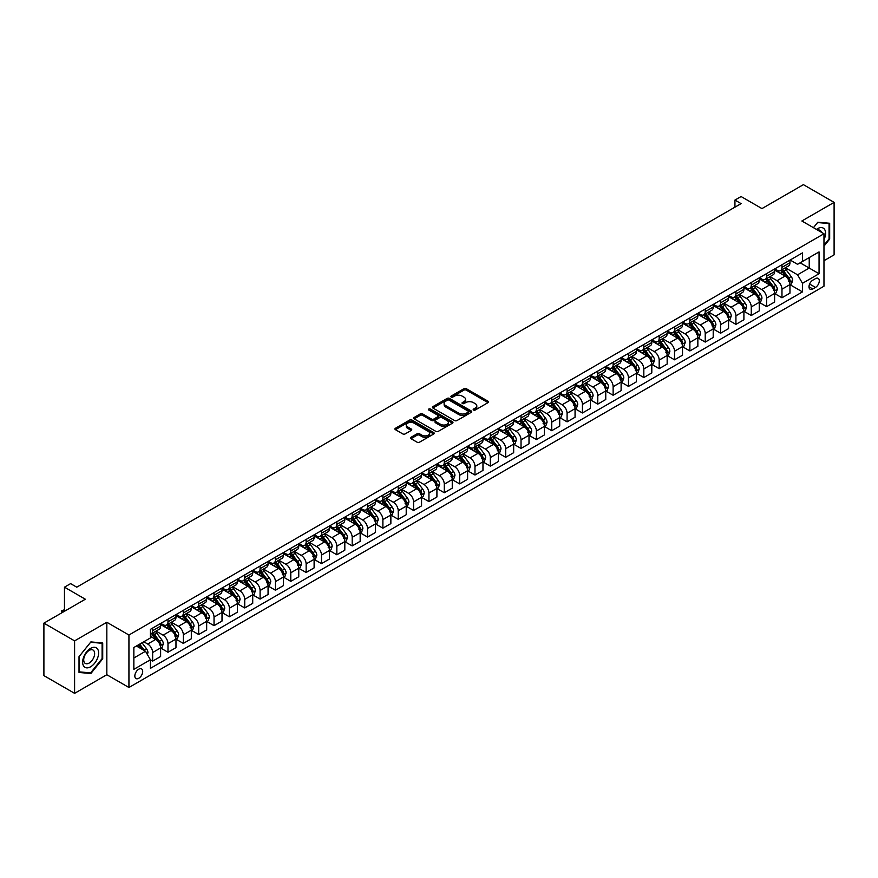 <?xml version="1.0" encoding="UTF-8"?>
<svg xmlns="http://www.w3.org/2000/svg" width="878" height="878" viewBox="0 0 878 878"><rect width="100%" height="100%" fill="white"/><g stroke="black" fill="none" stroke-linecap="round" stroke-linejoin="round"><path stroke-width="1.32" d="M473.538 410.026A1.196 0.691 0 0 0 475.228 410.026L488.036 402.629A1.701 0.988 0 0 0 488.53 401.937A1.701 0.988 0 0 0 488.036 401.235L466.339 388.713A1.701 0.988 0 0 0 463.924 388.713L451.116 396.11A1.196 0.691 0 0 0 452.807 397.075L454.464 396.121A5.455 3.15 0 0 1 462.179 396.121L463.99 397.163A5.455 3.15 0 0 1 465.581 399.391A5.455 3.15 0 0 1 463.99 401.619L462.333 402.574A1.196 0.691 0 0 0 464.023 403.551L465.68 402.596A5.455 3.15 0 0 1 473.385 402.596L475.196 403.639A5.455 3.15 0 0 1 476.798 405.866A5.455 3.15 0 0 1 475.196 408.094L473.538 409.049A1.196 0.691 0 0 0 473.538 410.026L473.538 409.049M138.757 678.277A5.553 3.205 120 0 0 142.39 673.382A5.553 3.205 120 0 0 141.545 668.926A5.553 3.205 120 0 0 138.757 669.201A5.553 3.205 120 0 0 135.135 674.095A5.553 3.205 120 0 0 135.98 678.551A5.553 3.205 120 0 0 138.757 678.277M411.014 437.288A1.701 0.988 0 0 0 410.52 437.979A1.701 0.988 0 0 0 411.014 438.682L417.105 442.194A1.701 0.988 0 0 0 419.508 442.194L433.732 433.984A1.701 0.988 0 0 0 434.237 433.282A1.701 0.988 0 0 0 433.732 432.591L412.034 420.057A1.701 0.988 0 0 0 409.631 420.057L395.407 428.277A1.701 0.988 0 0 0 394.902 428.969A1.701 0.988 0 0 0 395.407 429.66L402.761 433.908A1.701 0.988 0 0 0 405.164 433.908L411.255 430.396A1.701 0.988 0 0 0 411.749 429.704A1.701 0.988 0 0 0 411.255 429.002L407.611 426.895A4.555 2.634 0 0 1 406.273 425.04A4.555 2.634 0 0 1 409.093 422.603A4.555 2.634 0 0 1 414.054 423.174L428.343 431.427A4.555 2.634 0 0 1 429.671 433.282A4.555 2.634 0 0 1 426.862 435.718A4.555 2.634 0 0 1 421.89 435.148L419.508 433.776A1.701 0.988 0 0 0 417.105 433.776L411.014 437.288L411.014 438.682L417.105 435.192L417.105 433.776M823.97 260.7L834.1 254.85L834.1 202.379L803.403 184.654L761.961 208.591L741.076 196.529L734.941 200.074L741.076 203.619L76.748 587.173L70.613 583.629L64.467 587.173L64.467 611.275M74.597 640.874L74.597 693.346L106.831 674.732L106.831 622.272L74.597 640.874L43.9 623.15L85.342 599.224L64.467 587.173M106.831 622.272L128.934 635.024L823.97 233.757L823.97 286.217L128.934 687.496L128.934 635.024M834.1 202.379L801.866 220.993L823.97 233.757M454.584 420.551A1.701 0.988 0 0 0 456.999 420.551L471.223 412.342A1.701 0.988 0 0 0 471.716 411.639A1.701 0.988 0 0 0 471.223 410.948L449.525 398.414A1.701 0.988 0 0 0 447.111 398.414L432.887 406.635A1.701 0.988 0 0 0 432.393 407.326A1.701 0.988 0 0 0 432.887 408.018L454.584 420.551M429.21 410.278A1.196 0.691 0 0 1 430.418 410.454L430.418 409.027L452.477 421.769A1.701 0.988 0 0 1 452.971 422.461A1.701 0.988 0 0 1 452.477 423.163L438.254 431.372A1.701 0.988 0 0 1 435.839 431.372L414.153 418.839L414.153 417.456A1.701 0.988 0 0 0 413.648 418.147A1.701 0.988 0 0 0 414.153 418.839M414.153 417.456L420.233 413.933A1.701 0.988 0 0 1 422.647 413.933L431.449 419.015A1.701 0.988 0 0 0 433.853 419.015L437.892 416.688A1.701 0.988 0 0 0 438.396 415.985A1.701 0.988 0 0 0 437.892 415.294L428.727 410.004A1.196 0.691 0 0 1 430.418 409.027M74.597 693.346L43.9 675.621L43.9 623.15M815.497 278.633L812.798 280.192A5.389 3.106 120 0 0 809.275 284.933A5.389 3.106 120 0 0 810.098 289.246A5.389 3.106 120 0 0 812.798 288.983L815.497 287.424A5.389 3.106 120 0 0 819.009 282.683A5.389 3.106 120 0 0 818.186 278.37A5.389 3.106 120 0 0 815.497 278.633M790.134 260.02L797.564 264.311L802.481 261.479L802.481 252.897L150.423 629.361L150.423 637.933L133.851 647.503L133.851 669.343L150.423 659.773L150.423 668.345L802.481 291.891L802.481 283.309L797.564 274.803L785.36 267.757M802.481 261.479L819.053 251.909L819.053 273.738L802.481 283.309M106.831 674.732L128.934 687.496M734.941 200.074L734.941 207.164M800.143 262.818L809.231 268.064L809.231 257.572L819.053 251.909M797.564 274.803L809.231 268.064L819.053 273.738M133.851 657.995L145.518 651.267L136.43 646.021M150.423 659.839L152.64 661.123L152.64 652.541A6.947 4.006 -120 0 0 147.723 644.035L143.794 641.763M152.64 661.123L160.619 656.514L160.619 647.931A6.947 4.006 -120 0 0 155.702 639.425L150.423 636.374M160.806 648.107L167.983 652.255L167.983 643.673A6.947 4.006 -120 0 0 163.078 635.167L156.021 631.095M167.983 652.255L175.973 647.646L175.973 639.074A6.947 4.006 -120 0 0 171.056 630.558L160.619 624.532M176.149 639.25L183.337 643.398L183.337 634.816A6.947 4.006 -120 0 0 178.421 626.31L171.375 622.239M183.337 643.398L191.316 638.789L191.316 630.206A6.947 4.006 -120 0 0 186.41 621.701L175.973 615.676M191.503 630.382L198.68 634.531L198.68 625.959A6.947 4.006 -120 0 0 193.775 617.443L186.718 613.371M198.68 634.531L206.67 629.921L206.67 621.35A6.947 4.006 -120 0 0 201.753 612.833L191.316 606.808M206.857 621.525L214.034 625.674L214.034 617.091A6.947 4.006 -120 0 0 209.129 608.586L202.072 604.514M214.034 625.674L222.013 621.064L222.013 612.482A6.947 4.006 -120 0 0 217.107 603.976L206.67 597.951M222.2 612.657L229.388 616.806L229.388 608.235A6.947 4.006 -120 0 0 224.472 599.718L217.426 595.646M229.388 616.806L237.367 612.196L237.367 603.625A6.947 4.006 -120 0 0 232.451 595.108L222.013 589.083M237.554 603.801L244.732 607.949L244.732 599.367A6.947 4.006 -120 0 0 239.826 590.861L232.769 586.789M244.732 607.949L252.721 603.34L252.721 594.757A6.947 4.006 -120 0 0 247.805 586.252L237.367 580.226M252.897 594.933L260.086 599.081L260.086 590.51A6.947 4.006 -120 0 0 255.169 581.993L248.123 577.922M260.086 599.081L268.064 594.472L268.064 585.9A6.947 4.006 -120 0 0 263.159 577.395L252.721 571.358M268.251 586.076L275.44 590.225L275.44 581.642A6.947 4.006 -120 0 0 270.523 573.136L263.466 569.065M275.44 590.225L283.418 585.615L283.418 577.033A6.947 4.006 -120 0 0 278.502 568.527L268.064 562.502M283.605 577.208L290.783 581.357L290.783 572.785A6.947 4.006 -120 0 0 285.877 564.269L278.82 560.197M290.783 581.357L298.761 576.747L298.761 568.176A6.947 4.006 -120 0 0 293.856 559.67L283.418 553.645M298.948 568.351L306.137 572.5L306.137 563.917A6.947 4.006 -120 0 0 301.22 555.412L294.174 551.34M306.137 572.5L314.115 567.89L314.115 559.308A6.947 4.006 -120 0 0 309.199 550.802L298.761 544.777M314.302 559.484L321.48 563.632L321.48 555.061A6.947 4.006 -120 0 0 316.574 546.555L309.517 542.483M321.48 563.632L329.469 559.023L329.469 550.451A6.947 4.006 -120 0 0 324.553 541.945L314.115 535.92M329.645 550.627L336.834 554.775L336.834 546.193A6.947 4.006 -120 0 0 331.917 537.687L324.871 533.615M336.834 554.775L344.813 550.166L344.813 541.583A6.947 4.006 -120 0 0 339.907 533.078L329.469 527.052M344.999 541.77L352.188 545.907L352.188 537.336A6.947 4.006 -120 0 0 347.271 528.83L340.214 524.759M352.188 545.907L360.167 541.309L360.167 532.726A6.947 4.006 -120 0 0 355.25 524.221L344.813 518.196M360.353 532.902L367.531 537.051L367.531 528.468A6.947 4.006 -120 0 0 362.625 519.963L355.568 515.891M367.531 537.051L375.51 532.441L375.51 523.859A6.947 4.006 -120 0 0 370.604 515.353L360.167 509.328M375.696 524.045L382.885 528.183L382.885 519.611A6.947 4.006 -120 0 0 377.968 511.106L370.922 507.034M382.885 528.183L390.864 523.584L390.864 515.002A6.947 4.006 -120 0 0 385.947 506.496L375.51 500.471M391.05 515.177L398.228 519.326L398.228 510.744A6.947 4.006 -120 0 0 393.322 502.238L386.265 498.166M398.228 519.326L406.218 514.717L406.218 506.134A6.947 4.006 -120 0 0 401.301 497.628L390.864 491.603M406.393 506.321L413.582 510.469L413.582 501.887A6.947 4.006 -120 0 0 408.665 493.381L401.619 489.309M413.582 510.469L421.561 505.86L421.561 497.277A6.947 4.006 -120 0 0 416.655 488.772L406.218 482.746M421.747 497.453L428.936 501.601L428.936 493.019A6.947 4.006 -120 0 0 424.019 484.513L416.962 480.442M428.936 501.601L436.915 496.992L436.915 488.409A6.947 4.006 -120 0 0 431.998 479.904L421.561 473.879M437.101 488.596L444.279 492.745L444.279 484.162A6.947 4.006 -120 0 0 439.373 475.656L432.316 471.585M444.279 492.745L452.258 488.135L452.258 479.553A6.947 4.006 -120 0 0 447.352 471.047L436.915 465.022M452.444 479.728L459.633 483.877L459.633 475.294A6.947 4.006 -120 0 0 454.716 466.789L447.67 462.717M459.633 483.877L467.612 479.267L467.612 470.696A6.947 4.006 -120 0 0 462.695 462.179L452.258 456.154M467.798 470.871L474.976 475.02L474.976 466.437A6.947 4.006 -120 0 0 470.07 457.932L463.013 453.86M474.976 475.02L482.966 470.41L482.966 461.828A6.947 4.006 -120 0 0 478.049 453.322L467.612 447.297M483.141 462.004L490.33 466.152L490.33 457.57A6.947 4.006 -120 0 0 485.413 449.064L478.367 444.992M490.33 466.152L498.309 461.543L498.309 452.971A6.947 4.006 -120 0 0 493.403 444.455L482.966 438.429M498.495 453.147L505.684 457.295L505.684 448.713A6.947 4.006 -120 0 0 500.767 440.207L493.71 436.136M505.684 457.295L513.663 452.686L513.663 444.103A6.947 4.006 -120 0 0 508.746 435.598L498.309 429.572M513.849 444.279L521.027 448.428L521.027 439.856A6.947 4.006 -120 0 0 516.121 431.339L509.064 427.268M521.027 448.428L529.006 443.818L529.006 435.247A6.947 4.006 -120 0 0 524.1 426.73L513.663 420.705M529.193 435.422L536.381 439.571L536.381 430.988A6.947 4.006 -120 0 0 531.464 422.483L524.418 418.411M536.381 439.571L544.36 434.961L544.36 426.379A6.947 4.006 -120 0 0 539.443 417.873L529.006 411.848M544.547 426.554L551.724 430.703L551.724 422.131A6.947 4.006 -120 0 0 546.818 413.615L539.761 409.543M551.724 430.703L559.714 426.093L559.714 417.522A6.947 4.006 -120 0 0 554.797 409.016L544.36 402.98M559.89 417.698L567.078 421.846L567.078 413.264A6.947 4.006 -120 0 0 562.161 404.758L555.115 400.686M567.078 421.846L575.057 417.237L575.057 408.654A6.947 4.006 -120 0 0 570.151 400.149L559.714 394.123M575.244 408.83L582.432 412.978L582.432 404.407A6.947 4.006 -120 0 0 577.515 395.89L570.459 391.818M582.432 412.978L590.411 408.369L590.411 399.797A6.947 4.006 -120 0 0 585.494 391.292L575.057 385.255M590.598 399.973L597.775 404.121L597.775 395.539A6.947 4.006 -120 0 0 592.87 387.033L585.813 382.962M597.775 404.121L605.754 399.512L605.754 390.929A6.947 4.006 -120 0 0 600.848 382.424L590.411 376.399M605.941 391.105L613.129 395.254L613.129 386.682A6.947 4.006 -120 0 0 608.213 378.166L601.167 374.094M613.129 395.254L621.108 390.644L621.108 382.073A6.947 4.006 -120 0 0 616.191 373.567L605.754 367.542M621.295 382.248L628.472 386.397L628.472 377.814A6.947 4.006 -120 0 0 623.567 369.309L616.51 365.237M628.472 386.397L636.462 381.787L636.462 373.205A6.947 4.006 -120 0 0 631.545 364.699L621.108 358.674M636.638 373.38L643.826 377.529L643.826 368.958A6.947 4.006 -120 0 0 638.91 360.452L631.864 356.38M643.826 377.529L651.805 372.92L651.805 364.348A6.947 4.006 -120 0 0 646.899 355.842L636.462 349.817M651.992 364.524L659.18 368.672L659.18 360.09A6.947 4.006 -120 0 0 654.264 351.584L647.207 347.512M659.18 368.672L667.159 364.063L667.159 355.48A6.947 4.006 -120 0 0 662.242 346.975L651.805 340.949M667.346 355.667L674.524 359.804L674.524 351.233A6.947 4.006 -120 0 0 669.618 342.727L662.561 338.656M674.524 359.804L682.502 355.206L682.502 346.623A6.947 4.006 -120 0 0 677.596 338.118L667.159 332.093M682.689 346.799L689.878 350.948L689.878 342.365A6.947 4.006 -120 0 0 684.961 333.859L677.915 329.788M689.878 350.948L697.856 346.338L697.856 337.756A6.947 4.006 -120 0 0 692.94 329.25L682.502 323.225M698.043 337.942L705.221 342.08L705.221 333.508A6.947 4.006 -120 0 0 700.315 325.003L693.258 320.931M705.221 342.08L713.21 337.481L713.21 328.899A6.947 4.006 -120 0 0 708.294 320.393L697.856 314.368M713.386 329.074L720.575 333.223L720.575 324.64A6.947 4.006 -120 0 0 715.658 316.135L708.612 312.063M720.575 333.223L728.553 328.613L728.553 320.031A6.947 4.006 -120 0 0 723.648 311.525L713.21 305.5M728.74 320.218L735.929 324.366L735.929 315.784A6.947 4.006 -120 0 0 731.012 307.278L723.955 303.206M735.929 324.366L743.907 319.757L743.907 311.174A6.947 4.006 -120 0 0 738.991 302.669L728.553 296.643M744.094 311.35L751.272 315.498L751.272 306.916A6.947 4.006 -120 0 0 746.366 298.41L739.309 294.339M751.272 315.498L759.25 310.889L759.25 302.317A6.947 4.006 -120 0 0 754.345 293.801L743.907 287.775M759.437 302.493L766.626 306.641L766.626 298.059A6.947 4.006 -120 0 0 761.709 289.553L754.663 285.482M766.626 306.641L774.605 302.032L774.605 293.45A6.947 4.006 -120 0 0 769.688 284.944L759.25 278.919M774.791 293.625L781.969 297.774L781.969 289.191A6.947 4.006 -120 0 0 777.063 280.686L770.006 276.614M781.969 297.774L789.959 293.164L789.959 284.593A6.947 4.006 -120 0 0 785.042 276.076L774.605 270.051M774.791 268.887L777.063 270.194A6.947 4.006 -120 0 0 780.531 270.545A6.947 4.006 -120 0 0 781.969 267.362L781.969 264.739M759.437 277.744L761.709 279.061A6.947 4.006 -120 0 0 765.188 279.402A6.947 4.006 -120 0 0 766.626 276.219L766.626 273.596M744.094 286.612L746.366 287.918A6.947 4.006 -120 0 0 749.834 288.269A6.947 4.006 -120 0 0 751.272 285.087L751.272 282.464M728.74 295.469L731.012 296.786A6.947 4.006 -120 0 0 734.48 297.126A6.947 4.006 -120 0 0 735.929 293.943L735.929 291.32M713.386 304.337L715.658 305.643A6.947 4.006 -120 0 0 719.137 305.983A6.947 4.006 -120 0 0 720.575 302.811L720.575 300.188M698.043 313.194L700.315 314.511A6.947 4.006 -120 0 0 703.783 314.851A6.947 4.006 -120 0 0 705.221 311.668L705.221 309.045M682.689 322.061L684.961 323.367A6.947 4.006 -120 0 0 688.44 323.708A6.947 4.006 -120 0 0 689.878 320.536L689.878 317.913M667.346 330.918L669.618 332.235A6.947 4.006 -120 0 0 673.086 332.575A6.947 4.006 -120 0 0 674.524 329.393L674.524 326.77M651.992 339.775L654.264 341.092A6.947 4.006 -120 0 0 657.732 341.432A6.947 4.006 -120 0 0 659.18 338.26L659.18 335.637M636.638 348.643L638.91 349.949A6.947 4.006 -120 0 0 642.389 350.3A6.947 4.006 -120 0 0 643.826 347.117L643.826 344.494M621.295 357.5L623.567 358.817A6.947 4.006 -120 0 0 627.035 359.157A6.947 4.006 -120 0 0 628.472 355.985L628.472 353.362M605.941 366.367L608.213 367.673A6.947 4.006 -120 0 0 611.692 368.025A6.947 4.006 -120 0 0 613.129 364.842L613.129 362.219M590.598 375.224L592.87 376.541A6.947 4.006 -120 0 0 596.338 376.881A6.947 4.006 -120 0 0 597.775 373.71L597.775 371.076M575.244 384.092L577.515 385.398A6.947 4.006 -120 0 0 580.984 385.749A6.947 4.006 -120 0 0 582.432 382.567L582.432 379.944M559.89 392.949L562.161 394.266A6.947 4.006 -120 0 0 565.641 394.606A6.947 4.006 -120 0 0 567.078 391.423L567.078 388.8M544.547 401.817L546.818 403.123A6.947 4.006 -120 0 0 550.286 403.474A6.947 4.006 -120 0 0 551.724 400.291L551.724 397.668M529.193 410.674L531.464 411.991A6.947 4.006 -120 0 0 534.943 412.331A6.947 4.006 -120 0 0 536.381 409.148L536.381 406.525M513.849 419.541L516.121 420.847A6.947 4.006 -120 0 0 519.589 421.199A6.947 4.006 -120 0 0 521.027 418.016L521.027 415.393M498.495 428.398L500.767 429.715A6.947 4.006 -120 0 0 504.235 430.055A6.947 4.006 -120 0 0 505.684 426.873L505.684 424.25M483.141 437.266L485.413 438.572A6.947 4.006 -120 0 0 488.892 438.923A6.947 4.006 -120 0 0 490.33 435.74L490.33 433.117M467.798 446.123L470.07 447.44A6.947 4.006 -120 0 0 473.538 447.78A6.947 4.006 -120 0 0 474.976 444.597L474.976 441.974M452.444 454.991L454.716 456.297A6.947 4.006 -120 0 0 458.195 456.648A6.947 4.006 -120 0 0 459.633 453.465L459.633 450.842M437.101 463.847L439.373 465.164A6.947 4.006 -120 0 0 442.841 465.505A6.947 4.006 -120 0 0 444.279 462.322L444.279 459.699M421.747 472.715L424.019 474.021A6.947 4.006 -120 0 0 427.487 474.361A6.947 4.006 -120 0 0 428.936 471.19L428.936 468.567M406.393 481.572L408.665 482.889A6.947 4.006 -120 0 0 412.144 483.229A6.947 4.006 -120 0 0 413.582 480.046L413.582 477.423M391.05 490.44L393.322 491.746A6.947 4.006 -120 0 0 396.79 492.086A6.947 4.006 -120 0 0 398.228 488.914L398.228 486.291M375.696 499.297L377.968 500.614A6.947 4.006 -120 0 0 381.447 500.954A6.947 4.006 -120 0 0 382.885 497.771L382.885 495.148M360.353 508.164L362.625 509.47A6.947 4.006 -120 0 0 366.093 509.811A6.947 4.006 -120 0 0 367.531 506.639L367.531 504.016M344.999 517.021L347.271 518.338A6.947 4.006 -120 0 0 350.739 518.678A6.947 4.006 -120 0 0 352.188 515.496L352.188 512.873M329.645 525.878L331.917 527.195A6.947 4.006 -120 0 0 335.396 527.535A6.947 4.006 -120 0 0 336.834 524.364L336.834 521.741M314.302 534.746L316.574 536.052A6.947 4.006 -120 0 0 320.042 536.403A6.947 4.006 -120 0 0 321.48 533.22L321.48 530.597M298.948 543.603L301.22 544.92A6.947 4.006 -120 0 0 304.699 545.26A6.947 4.006 -120 0 0 306.137 542.088L306.137 539.465M283.605 552.471L285.877 553.777A6.947 4.006 -120 0 0 289.345 554.128A6.947 4.006 -120 0 0 290.783 550.945L290.783 548.322M268.251 561.327L270.523 562.644A6.947 4.006 -120 0 0 273.991 562.985A6.947 4.006 -120 0 0 275.44 559.802L275.44 557.179M252.897 570.195L255.169 571.501A6.947 4.006 -120 0 0 258.648 571.852A6.947 4.006 -120 0 0 260.086 568.67L260.086 566.047M237.554 579.052L239.826 580.369A6.947 4.006 -120 0 0 243.294 580.709A6.947 4.006 -120 0 0 244.732 577.526L244.732 574.903M222.2 587.92L224.472 589.226A6.947 4.006 -120 0 0 227.951 589.577A6.947 4.006 -120 0 0 229.388 586.394L229.388 583.771M206.857 596.777L209.129 598.094A6.947 4.006 -120 0 0 212.597 598.434A6.947 4.006 -120 0 0 214.034 595.251L214.034 592.628M191.503 605.644L193.775 606.95A6.947 4.006 -120 0 0 197.243 607.302A6.947 4.006 -120 0 0 198.68 604.119L198.68 601.496M176.149 614.501L178.421 615.818A6.947 4.006 -120 0 0 181.9 616.158A6.947 4.006 -120 0 0 183.337 612.976L183.337 610.353M160.806 623.369L163.078 624.675A6.947 4.006 -120 0 0 166.546 625.026A6.947 4.006 -120 0 0 167.983 621.843L167.983 619.22M790.134 284.768L802.481 291.891M780.531 270.545L788.521 265.935A6.947 4.006 -120 0 0 789.959 262.752L789.959 260.129M765.188 279.402L773.167 274.792A6.947 4.006 -120 0 0 774.605 271.609L774.605 268.986M749.834 288.269L757.813 283.66A6.947 4.006 -120 0 0 759.25 280.477L759.25 277.854M734.48 297.126L742.47 292.517A6.947 4.006 -120 0 0 743.907 289.334L743.907 286.711M719.137 305.983L727.116 301.384A6.947 4.006 -120 0 0 728.553 298.202L728.553 295.579M703.783 314.851L711.773 310.241A6.947 4.006 -120 0 0 713.21 307.059L713.21 304.436M688.44 323.708L696.419 319.109A6.947 4.006 -120 0 0 697.856 315.926L697.856 313.303M673.086 332.575L681.065 327.966A6.947 4.006 -120 0 0 682.502 324.783L682.502 322.16M657.732 341.432L665.722 336.823A6.947 4.006 -120 0 0 667.159 333.651L667.159 331.028M642.389 350.3L650.368 345.691A6.947 4.006 -120 0 0 651.805 342.508L651.805 339.885M627.035 359.157L635.024 354.547A6.947 4.006 -120 0 0 636.462 351.376L636.462 348.753M611.692 368.025L619.67 363.415A6.947 4.006 -120 0 0 621.108 360.232L621.108 357.609M596.338 376.881L604.316 372.272A6.947 4.006 -120 0 0 605.754 369.1L605.754 366.477M580.984 385.749L588.973 381.14A6.947 4.006 -120 0 0 590.411 377.957L590.411 375.334M565.641 394.606L573.619 389.997A6.947 4.006 -120 0 0 575.057 386.825L575.057 384.202M550.286 403.474L558.276 398.864A6.947 4.006 -120 0 0 559.714 395.682L559.714 393.059M534.943 412.331L542.922 407.721A6.947 4.006 -120 0 0 544.36 404.549L544.36 401.915M519.589 421.199L527.568 416.589A6.947 4.006 -120 0 0 529.006 413.406L529.006 410.783M504.235 430.055L512.225 425.446A6.947 4.006 -120 0 0 513.663 422.263L513.663 419.64M488.892 438.923L496.871 434.314A6.947 4.006 -120 0 0 498.309 431.131L498.309 428.508M473.538 447.78L481.528 443.171A6.947 4.006 -120 0 0 482.966 439.988L482.966 437.365M458.195 456.648L466.174 452.038A6.947 4.006 -120 0 0 467.612 448.856L467.612 446.233M442.841 465.505L450.82 460.895A6.947 4.006 -120 0 0 452.258 457.712L452.258 455.089M427.487 474.361L435.477 469.763A6.947 4.006 -120 0 0 436.915 466.58L436.915 463.957M412.144 483.229L420.123 478.62A6.947 4.006 -120 0 0 421.561 475.437L421.561 472.814M396.79 492.086L404.78 487.488A6.947 4.006 -120 0 0 406.218 484.305L406.218 481.682M381.447 500.954L389.426 496.344A6.947 4.006 -120 0 0 390.864 493.162L390.864 490.539M366.093 509.811L374.072 505.201A6.947 4.006 -120 0 0 375.51 502.029L375.51 499.406M350.739 518.678L358.729 514.069A6.947 4.006 -120 0 0 360.167 510.886L360.167 508.263M335.396 527.535L343.375 522.926A6.947 4.006 -120 0 0 344.813 519.754L344.813 517.131M320.042 536.403L328.021 531.794A6.947 4.006 -120 0 0 329.469 528.611L329.469 525.988M304.699 545.26L312.678 540.65A6.947 4.006 -120 0 0 314.115 537.479L314.115 534.856M289.345 554.128L297.324 549.518A6.947 4.006 -120 0 0 298.761 546.336L298.761 543.712M273.991 562.985L281.981 558.375A6.947 4.006 -120 0 0 283.418 555.203L283.418 552.58M258.648 571.852L266.627 567.243A6.947 4.006 -120 0 0 268.064 564.06L268.064 561.437M243.294 580.709L251.273 576.1A6.947 4.006 -120 0 0 252.721 572.928L252.721 570.305M227.951 589.577L235.93 584.967A6.947 4.006 -120 0 0 237.367 581.785L237.367 579.162M212.597 598.434L220.576 593.824A6.947 4.006 -120 0 0 222.013 590.653L222.013 588.019M197.243 607.302L205.232 602.692A6.947 4.006 -120 0 0 206.67 599.509L206.67 596.886M181.9 616.158L189.878 611.549A6.947 4.006 -120 0 0 191.316 608.366L191.316 605.743M166.546 625.026L174.524 620.417A6.947 4.006 -120 0 0 175.973 617.234L175.973 614.611M150.423 634.168A6.947 4.006 -120 0 0 151.203 633.883L159.181 629.274A6.947 4.006 -120 0 0 160.619 626.091L160.619 623.468M151.203 633.883A6.947 4.006 -120 0 0 152.64 630.7L152.64 628.077M145.518 651.267L150.423 659.773M823.97 246.169L829.677 239.068L829.677 223.264L817.824 222.211L813.434 227.676M79.02 672.46L90.873 673.514L102.715 658.774L102.715 642.97L90.873 641.917L79.02 656.656L79.02 672.46M829.062 238.717L829.677 239.068M102.1 658.423L102.715 658.774M89.622 672.789L90.873 673.514M474.021 410.191L475.196 409.51A5.455 3.15 0 0 0 476.798 407.282L476.798 405.866M465.581 399.391L465.581 400.807A5.455 3.15 0 0 1 463.99 403.035L462.805 403.715M488.014 402.64L466.339 390.128A1.701 0.988 0 0 0 463.924 390.128L451.599 397.251M471.223 410.948L471.223 412.342L449.525 399.841A1.701 0.988 0 0 0 447.111 399.841L432.909 408.04M468.204 412.133A1.196 0.691 0 0 0 468.204 411.156L449.163 400.159A1.196 0.691 0 0 0 447.473 400.159L445.728 401.169A5.455 3.15 0 0 0 444.125 403.397A5.455 3.15 0 0 0 445.728 405.625L458.744 413.143A5.455 3.15 0 0 0 466.459 413.143L468.204 412.133L468.204 413.549A1.196 0.691 0 0 0 468.556 413.055L468.556 411.639M444.125 403.397L444.125 404.813A5.455 3.15 0 0 0 445.728 407.041L445.728 405.625M468.204 413.549L466.459 414.559A5.455 3.15 0 0 1 458.744 414.559L445.728 407.041M414.175 418.861L420.233 415.36L420.233 413.933M438.396 415.985L438.396 417.412A1.701 0.988 0 0 1 437.892 418.104L433.853 420.441A1.701 0.988 0 0 1 431.449 420.441L422.647 415.36A1.701 0.988 0 0 0 420.233 415.36M430.418 410.454L452.455 423.174M440.569 424.293A4.555 2.634 0 0 0 445.541 424.864A4.555 2.634 0 0 0 448.362 422.428A4.555 2.634 0 0 0 447.023 420.562L441.996 417.665A1.701 0.988 0 0 0 439.582 417.665L435.543 419.991A1.701 0.988 0 0 0 435.038 420.683A1.701 0.988 0 0 0 435.543 421.385L440.569 424.293L440.569 425.709A4.555 2.634 0 0 0 445.541 426.28A4.555 2.634 0 0 0 448.362 423.844L448.362 422.428M435.038 420.683L435.038 422.109A1.701 0.988 0 0 0 435.543 422.801L435.543 421.385M440.569 425.709L435.543 422.801M429.671 433.282L429.671 434.698A4.555 2.634 0 0 1 426.862 437.134A4.555 2.634 0 0 1 421.89 436.564L419.508 435.192A1.701 0.988 0 0 0 417.105 435.192M406.273 425.04L406.273 426.456A4.555 2.634 0 0 0 407.611 428.321L407.611 426.895M411.255 429.002L411.255 430.396L407.611 428.321M433.732 432.591L433.732 433.984L412.034 421.484A1.701 0.988 0 0 0 409.631 421.484L395.429 429.682L395.407 428.277M789.959 284.867L791.429 284.022L792.658 280.477A4.599 2.656 -120 0 0 791.188 276.559L786.172 269.864A13.28 7.672 -120 0 0 784.723 268.119M779.73 273.014A13.28 7.672 -120 0 0 777.008 270.172M788.696 281.52L790.167 280.675A4.599 2.656 -120 0 0 788.85 277.909L783.835 271.203A13.28 7.672 -120 0 0 782.386 269.469M781.146 270.183A11.03 6.365 60 0 1 782.956 272.246L787.204 277.909M780.915 270.325A13.28 7.672 60 0 1 782.364 272.059L785.7 276.515M774.605 293.735L776.075 292.879L777.304 289.334A4.599 2.656 -120 0 0 775.834 285.416L770.818 278.721A13.28 7.672 -120 0 0 769.369 276.987M764.376 281.871A13.28 7.672 -120 0 0 761.665 279.028M773.342 290.388L774.824 289.531A4.599 2.656 -120 0 0 773.507 286.766L768.491 280.071A13.28 7.672 -120 0 0 767.032 278.337M765.803 279.05A11.03 6.365 60 0 1 767.613 281.103L771.861 286.777M765.561 279.182A13.28 7.672 60 0 1 767.01 280.916L770.346 285.372M759.25 302.592L760.732 301.747L761.961 298.202A4.599 2.656 -120 0 0 760.491 294.284L755.475 287.578A13.28 7.672 -120 0 0 754.015 285.844M749.033 290.739A13.28 7.672 -120 0 0 746.311 287.885M757.999 299.244L759.47 298.399A4.599 2.656 -120 0 0 758.153 295.623L753.137 288.928A13.28 7.672 -120 0 0 751.689 287.194M750.449 287.907A11.03 6.365 60 0 1 752.259 289.97L756.507 295.634M750.218 288.05A13.28 7.672 60 0 1 751.667 289.784L755.003 294.229M743.907 311.46L745.378 310.603L746.607 307.059A4.599 2.656 -120 0 0 745.137 303.14L740.121 296.446A13.28 7.672 -120 0 0 738.672 294.712M733.679 299.596A13.28 7.672 -120 0 0 730.957 296.753M742.645 308.112L744.127 307.256A4.599 2.656 -120 0 0 742.81 304.49L737.783 297.796A13.28 7.672 -120 0 0 736.335 296.062M735.105 296.775A11.03 6.365 60 0 1 736.916 298.827L741.153 304.501M734.864 296.907A13.28 7.672 60 0 1 736.313 298.641L739.649 303.097M728.553 320.316L730.024 319.471L731.253 315.926A4.599 2.656 -120 0 0 729.794 312.008L724.767 305.303A13.28 7.672 -120 0 0 723.318 303.569M718.336 308.463A13.28 7.672 -120 0 0 715.614 305.61M727.302 316.969L728.773 316.124A4.599 2.656 -120 0 0 727.456 313.347L722.44 306.652A13.28 7.672 -120 0 0 720.992 304.918M719.751 305.632A11.03 6.365 60 0 1 721.562 307.695L725.81 313.358M719.51 305.774A13.28 7.672 60 0 1 720.959 307.509L724.295 311.953M823.97 239.716A11.293 6.519 120 0 0 824.497 229.268A11.293 6.519 120 0 0 816.441 229.41M821.38 232.264A7.726 4.467 120 0 0 820.864 231.144A7.726 4.467 120 0 0 819.997 230.332A7.726 4.467 120 0 0 817.627 230.091M817.561 222.54L829.062 223.583L829.062 238.893L823.97 245.236M828.305 223.144L829.062 223.583M813.456 227.687L817.583 222.562M90.621 648.359A11.293 6.519 120 0 0 82.642 662.177A11.293 6.519 120 0 0 90.621 666.786A11.293 6.519 120 0 0 98.61 652.969A11.293 6.519 120 0 0 90.621 648.359M89.172 650.422A7.726 4.467 120 0 0 84.123 657.238A7.726 4.467 120 0 0 85.309 663.428A7.726 4.467 120 0 0 89.172 663.044A7.726 4.467 120 0 0 94.22 656.239A7.726 4.467 120 0 0 93.035 650.038A7.726 4.467 120 0 0 89.172 650.422M102.1 658.599L90.621 672.877L79.141 671.857L79.141 656.546L90.621 642.268L102.1 643.289L102.1 658.599M101.343 642.85L102.1 643.289M713.21 329.184L714.681 328.328L715.91 324.783A4.599 2.656 -120 0 0 714.44 320.865L709.424 314.17A13.28 7.672 -120 0 0 707.975 312.436M702.982 317.32A13.28 7.672 -120 0 0 700.26 314.478M711.948 325.837L713.419 324.981A4.599 2.656 -120 0 0 712.102 322.215L707.086 315.52A13.28 7.672 -120 0 0 705.638 313.775M704.397 314.489A11.03 6.365 60 0 1 706.208 316.552L710.456 322.215M704.167 314.631A13.28 7.672 60 0 1 705.616 316.365L708.952 320.821M697.856 338.041L699.327 337.196L700.556 333.651A4.599 2.656 -120 0 0 699.086 329.733L694.07 323.027A13.28 7.672 -120 0 0 692.621 321.293M687.628 326.188A13.28 7.672 -120 0 0 684.917 323.334M696.594 334.694L698.076 333.849A4.599 2.656 -120 0 0 696.759 331.072L691.743 324.377A13.28 7.672 -120 0 0 690.284 322.643M689.054 323.356A11.03 6.365 60 0 1 690.865 325.409L695.113 331.083M688.813 323.488A13.28 7.672 60 0 1 690.262 325.233L693.598 329.678M682.502 346.909L683.984 346.053L685.213 342.508A4.599 2.656 -120 0 0 683.742 338.59L678.727 331.895A13.28 7.672 -120 0 0 677.267 330.161M672.285 335.045A13.28 7.672 -120 0 0 669.563 332.202M681.251 343.561L682.722 342.705A4.599 2.656 -120 0 0 681.405 339.94L676.389 333.245A13.28 7.672 -120 0 0 674.941 331.5M673.7 332.213A11.03 6.365 60 0 1 675.511 334.277L679.759 339.94M673.47 332.356A13.28 7.672 60 0 1 674.919 334.09L678.255 338.546M667.159 355.766L668.63 354.921L669.859 351.376A4.599 2.656 -120 0 0 668.388 347.458L663.373 340.752A13.28 7.672 -120 0 0 661.924 339.018M656.931 343.913A13.28 7.672 -120 0 0 654.209 341.059M665.897 352.418L667.379 351.573A4.599 2.656 -120 0 0 666.062 348.796L661.035 342.102A13.28 7.672 -120 0 0 659.587 340.368M658.357 341.081A11.03 6.365 60 0 1 660.168 343.133L664.405 348.807M658.116 341.213A13.28 7.672 60 0 1 659.565 342.958L662.901 347.403M651.805 364.633L653.276 363.777L654.505 360.232A4.599 2.656 -120 0 0 653.045 356.314L648.019 349.62A13.28 7.672 -120 0 0 646.57 347.886M641.588 352.769A13.28 7.672 -120 0 0 638.866 349.927M650.554 361.286L652.025 360.43A4.599 2.656 -120 0 0 650.708 357.664L645.692 350.97A13.28 7.672 -120 0 0 644.243 349.224M643.003 349.938A11.03 6.365 60 0 1 644.814 352.001L649.061 357.664M642.762 350.081A13.28 7.672 60 0 1 644.211 351.815L647.547 356.27M636.462 373.49L637.933 372.645L639.162 369.1A4.599 2.656 -120 0 0 637.691 365.182L632.676 358.476A13.28 7.672 -120 0 0 631.227 356.742M626.233 361.637A13.28 7.672 -120 0 0 623.512 358.784M635.2 370.143L636.671 369.298A4.599 2.656 -120 0 0 635.354 366.521L630.338 359.826A13.28 7.672 -120 0 0 628.889 358.092M627.649 358.806A11.03 6.365 60 0 1 629.46 360.858L633.707 366.532M627.419 358.937A13.28 7.672 60 0 1 628.867 360.682L632.204 365.127M621.108 382.358L622.579 381.502L623.808 377.957A4.599 2.656 -120 0 0 622.337 374.039L617.322 367.344A13.28 7.672 -120 0 0 615.873 365.61M610.879 370.494A13.28 7.672 -120 0 0 608.169 367.652M619.846 379L621.328 378.155A4.599 2.656 -120 0 0 620.011 375.389L614.995 368.683A13.28 7.672 -120 0 0 613.535 366.949M612.306 367.662A11.03 6.365 60 0 1 614.117 369.726L618.364 375.389M612.065 367.805A13.28 7.672 60 0 1 613.513 369.539L616.85 373.995M605.754 391.215L607.236 390.37L608.465 386.825A4.599 2.656 -120 0 0 606.994 382.907L601.979 376.201A13.28 7.672 -120 0 0 600.519 374.467M595.536 379.362A13.28 7.672 -120 0 0 592.815 376.508M604.503 387.867L605.974 387.011A4.599 2.656 -120 0 0 604.657 384.246L599.641 377.551A13.28 7.672 -120 0 0 598.192 375.817M596.952 376.53A11.03 6.365 60 0 1 598.763 378.583L603.01 384.257M596.722 376.662A13.28 7.672 60 0 1 598.17 378.396L601.507 382.852M590.411 400.083L591.882 399.227L593.111 395.682A4.599 2.656 -120 0 0 591.64 391.764L586.625 385.069A13.28 7.672 -120 0 0 585.176 383.335M580.182 388.219A13.28 7.672 -120 0 0 577.461 385.376M589.149 396.724L590.631 395.879A4.599 2.656 -120 0 0 589.314 393.114L584.287 386.408A13.28 7.672 -120 0 0 582.838 384.674M581.609 385.387A11.03 6.365 60 0 1 583.42 387.45L587.656 393.114M581.368 385.53A13.28 7.672 60 0 1 582.816 387.264L586.153 391.72M575.057 408.939L576.528 408.094L577.757 404.549A4.599 2.656 -120 0 0 576.286 400.62L571.271 393.926A13.28 7.672 -120 0 0 569.822 392.192M564.839 397.086A13.28 7.672 -120 0 0 562.118 394.233M573.806 405.592L575.277 404.736A4.599 2.656 -120 0 0 573.96 401.97L568.944 395.276A13.28 7.672 -120 0 0 567.495 393.542M566.255 394.255A11.03 6.365 60 0 1 568.066 396.307L572.313 401.981M566.014 394.387A13.28 7.672 60 0 1 567.462 396.121L570.799 400.577M559.714 417.807L561.185 416.951L562.414 413.406A4.599 2.656 -120 0 0 560.943 409.488L555.928 402.793A13.28 7.672 -120 0 0 554.479 401.048M549.485 405.943A13.28 7.672 -120 0 0 546.764 403.101M558.452 414.449L559.923 413.604A4.599 2.656 -120 0 0 558.606 410.838L553.59 404.132A13.28 7.672 -120 0 0 552.141 402.398M550.901 403.112A11.03 6.365 60 0 1 552.712 405.175L556.959 410.838M550.671 403.254A13.28 7.672 60 0 1 552.119 404.988L555.456 409.444M544.36 426.664L545.831 425.808L547.06 422.263A4.599 2.656 -120 0 0 545.589 418.345L540.574 411.65A13.28 7.672 -120 0 0 539.125 409.916M534.131 414.811A13.28 7.672 -120 0 0 531.42 411.958M543.098 423.317L544.579 422.461A4.599 2.656 -120 0 0 543.262 419.695L538.247 413A13.28 7.672 -120 0 0 536.787 411.266M535.558 411.98A11.03 6.365 60 0 1 537.369 414.032L541.616 419.706M535.317 412.111A13.28 7.672 60 0 1 536.765 413.845L540.102 418.301M529.006 435.521L530.488 434.676L531.706 431.131A4.599 2.656 -120 0 0 530.246 427.213L525.231 420.518A13.28 7.672 -120 0 0 523.771 418.773M518.788 423.668A13.28 7.672 -120 0 0 516.066 420.825M527.755 432.174L529.225 431.328A4.599 2.656 -120 0 0 527.908 428.563L522.893 421.857A13.28 7.672 -120 0 0 521.444 420.123M520.204 420.836A11.03 6.365 60 0 1 522.015 422.9L526.262 428.563M519.974 420.979A13.28 7.672 60 0 1 521.422 422.713L524.759 427.169M513.663 444.389L515.134 443.533L516.363 439.988A4.599 2.656 -120 0 0 514.892 436.07L509.877 429.375A13.28 7.672 -120 0 0 508.428 427.641M503.434 432.525A13.28 7.672 -120 0 0 500.712 429.682M512.401 441.041L513.882 440.185A4.599 2.656 -120 0 0 512.565 437.42L507.539 430.725A13.28 7.672 -120 0 0 506.09 428.991M504.861 429.704A11.03 6.365 60 0 1 506.672 431.756L510.908 437.431M504.62 429.836A13.28 7.672 60 0 1 506.068 431.57L509.405 436.026M498.309 453.246L499.78 452.4L501.009 448.856A4.599 2.656 -120 0 0 499.538 444.937L494.523 438.243A13.28 7.672 -120 0 0 493.074 436.498M488.091 441.393A13.28 7.672 -120 0 0 485.369 438.55M497.058 449.898L498.528 449.053A4.599 2.656 -120 0 0 497.211 446.287L492.196 439.582A13.28 7.672 -120 0 0 490.747 437.848M489.507 438.561A11.03 6.365 60 0 1 491.318 440.624L495.565 446.287M489.265 438.704A13.28 7.672 60 0 1 490.714 440.438L494.051 444.894M482.966 462.113L484.436 461.257L485.666 457.712A4.599 2.656 -120 0 0 484.195 453.794L479.179 447.1A13.28 7.672 -120 0 0 477.731 445.365M472.737 450.249A13.28 7.672 -120 0 0 470.015 447.407M481.704 458.766L483.174 457.91A4.599 2.656 -120 0 0 481.857 455.144L476.842 448.449A13.28 7.672 -120 0 0 475.393 446.715M474.153 447.429A11.03 6.365 60 0 1 475.964 449.481L480.211 455.155M473.922 447.56A13.28 7.672 60 0 1 475.371 449.295L478.708 453.75M467.612 470.97L469.082 470.125L470.312 466.58A4.599 2.656 -120 0 0 468.841 462.662L463.825 455.967A13.28 7.672 -120 0 0 462.377 454.222M457.383 459.117A13.28 7.672 -120 0 0 454.672 456.275M466.35 467.623L467.831 466.778A4.599 2.656 -120 0 0 466.514 464.012L461.499 457.306A13.28 7.672 -120 0 0 460.039 455.572M458.81 456.286A11.03 6.365 60 0 1 460.621 458.349L464.868 464.012M458.568 456.428A13.28 7.672 60 0 1 460.017 458.162L463.354 462.607M452.258 479.838L453.739 478.982L454.958 475.437A4.599 2.656 -120 0 0 453.498 471.519L448.482 464.824A13.28 7.672 -120 0 0 447.023 463.09M442.04 467.974A13.28 7.672 -120 0 0 439.318 465.131M451.007 476.491L452.477 475.635A4.599 2.656 -120 0 0 451.16 472.869L446.145 466.174A13.28 7.672 -120 0 0 444.696 464.44M443.456 465.153A11.03 6.365 60 0 1 445.267 467.206L449.514 472.88M443.225 465.285A13.28 7.672 60 0 1 444.674 467.019L448.01 471.475M436.915 488.695L438.385 487.85L439.615 484.305A4.599 2.656 -120 0 0 438.144 480.387L433.128 473.681A13.28 7.672 -120 0 0 431.68 471.947M426.686 476.842A13.28 7.672 -120 0 0 423.964 473.988M435.653 485.347L437.134 484.502A4.599 2.656 -120 0 0 435.806 481.726L430.791 475.031A13.28 7.672 -120 0 0 429.342 473.297M428.113 474.01A11.03 6.365 60 0 1 429.924 476.074L434.16 481.737M427.871 474.153A13.28 7.672 60 0 1 429.32 475.887L432.656 480.332M421.561 497.563L423.031 496.707L424.261 493.162A4.599 2.656 -120 0 0 422.79 489.244L417.774 482.549A13.28 7.672 -120 0 0 416.326 480.815M411.343 485.699A13.28 7.672 -120 0 0 408.621 482.856M420.31 494.215L421.78 493.359A4.599 2.656 -120 0 0 420.463 490.593L415.448 483.899A13.28 7.672 -120 0 0 413.999 482.154M412.759 482.878A11.03 6.365 60 0 1 414.57 484.93L418.817 490.593M412.517 483.01A13.28 7.672 60 0 1 413.966 484.744L417.302 489.2M406.218 506.419L407.688 505.574L408.918 502.029A4.599 2.656 -120 0 0 407.447 498.111L402.431 491.406A13.28 7.672 -120 0 0 400.983 489.672M395.989 494.566A13.28 7.672 -120 0 0 393.267 491.713M404.956 503.072L406.426 502.227A4.599 2.656 -120 0 0 405.109 499.45L400.094 492.756A13.28 7.672 -120 0 0 398.645 491.021M397.405 491.735A11.03 6.365 60 0 1 399.216 493.798L403.463 499.461M397.174 491.867A13.28 7.672 60 0 1 398.623 493.612L401.959 498.056M390.864 515.287L392.334 514.431L393.563 510.886A4.599 2.656 -120 0 0 392.093 506.968L387.077 500.273A13.28 7.672 -120 0 0 385.629 498.539M380.635 503.423A13.28 7.672 -120 0 0 377.924 500.581M389.602 511.94L391.083 511.084A4.599 2.656 -120 0 0 389.766 508.318L384.751 501.623A13.28 7.672 -120 0 0 383.291 499.878M382.062 500.592A11.03 6.365 60 0 1 383.873 502.655L388.12 508.318M381.82 500.734A13.28 7.672 60 0 1 383.269 502.468L386.605 506.924M375.51 524.144L376.991 523.299L378.209 519.754A4.599 2.656 -120 0 0 376.75 515.836L371.734 509.13A13.28 7.672 -120 0 0 370.275 507.396M365.292 512.291A13.28 7.672 -120 0 0 362.57 509.438M374.258 520.797L375.729 519.952A4.599 2.656 -120 0 0 374.412 517.175L369.397 510.48A13.28 7.672 -120 0 0 367.948 508.746M366.708 509.459A11.03 6.365 60 0 1 368.519 511.512L372.766 517.186M366.477 509.591A13.28 7.672 60 0 1 367.926 511.336L371.262 515.781M360.167 533.012L361.637 532.156L362.866 528.611A4.599 2.656 -120 0 0 361.396 524.693L356.38 517.998A13.28 7.672 -120 0 0 354.931 516.264M349.938 521.148A13.28 7.672 -120 0 0 347.216 518.305M358.904 529.664L360.386 528.808A4.599 2.656 -120 0 0 359.058 526.043L354.043 519.348A13.28 7.672 -120 0 0 352.594 517.603M351.365 518.316A11.03 6.365 60 0 1 353.175 520.38L357.412 526.043M351.123 518.459A13.28 7.672 60 0 1 352.572 520.193L355.908 524.649M344.813 541.869L346.283 541.024L347.512 537.479A4.599 2.656 -120 0 0 346.042 533.561L341.026 526.855A13.28 7.672 -120 0 0 339.577 525.121M334.595 530.016A13.28 7.672 -120 0 0 331.873 527.162M343.561 538.521L345.032 537.676A4.599 2.656 -120 0 0 343.715 534.9L338.699 528.205A13.28 7.672 -120 0 0 337.251 526.471M336.011 527.184A11.03 6.365 60 0 1 337.821 529.236L342.069 534.911M335.769 527.316A13.28 7.672 60 0 1 337.218 529.061L340.554 533.506M329.469 550.736L330.94 549.88L332.169 546.336A4.599 2.656 -120 0 0 330.699 542.417L325.683 535.723A13.28 7.672 -120 0 0 324.234 533.989M319.241 538.872A13.28 7.672 -120 0 0 316.519 536.03M328.207 547.389L329.678 546.533A4.599 2.656 -120 0 0 328.361 543.767L323.345 537.073A13.28 7.672 -120 0 0 321.897 535.328M320.657 536.041A11.03 6.365 60 0 1 322.467 538.104L326.715 543.767M320.426 536.184A13.28 7.672 60 0 1 321.875 537.918L325.211 542.374M314.115 559.593L315.586 558.748L316.815 555.203A4.599 2.656 -120 0 0 315.345 551.285L310.329 544.579A13.28 7.672 -120 0 0 308.88 542.845M303.887 547.74A13.28 7.672 -120 0 0 301.176 544.887M312.853 556.246L314.335 555.39A4.599 2.656 -120 0 0 313.018 552.624L308.002 545.929A13.28 7.672 -120 0 0 306.543 544.195M305.314 544.909A11.03 6.365 60 0 1 307.124 546.961L311.372 552.635M305.072 545.04A13.28 7.672 60 0 1 306.521 546.785L309.857 551.23M298.761 568.461L300.243 567.605L301.461 564.06A4.599 2.656 -120 0 0 300.002 560.142L294.986 553.447A13.28 7.672 -120 0 0 293.526 551.713M288.544 556.597A13.28 7.672 -120 0 0 285.822 553.755M297.51 565.103L298.981 564.258A4.599 2.656 -120 0 0 297.664 561.492L292.648 554.786A13.28 7.672 -120 0 0 291.2 553.052M289.959 553.766A11.03 6.365 60 0 1 291.77 555.829L296.018 561.492M289.729 553.908A13.28 7.672 60 0 1 291.178 555.642L294.514 560.098M283.418 577.318L284.889 576.473L286.118 572.928A4.599 2.656 -120 0 0 284.648 568.999L279.632 562.304A13.28 7.672 -120 0 0 278.183 560.57M273.19 565.465A13.28 7.672 -120 0 0 270.468 562.611M282.156 573.971L283.638 573.115A4.599 2.656 -120 0 0 282.31 570.349L277.294 563.654A13.28 7.672 -120 0 0 275.846 561.92M274.616 562.633A11.03 6.365 60 0 1 276.427 564.686L280.664 570.36M274.375 562.765A13.28 7.672 60 0 1 275.824 564.499L279.16 568.955M268.064 586.186L269.535 585.33L270.764 581.785A4.599 2.656 -120 0 0 269.294 577.867L264.278 571.172A13.28 7.672 -120 0 0 262.829 569.438M257.847 574.322A13.28 7.672 -120 0 0 255.125 571.479M266.813 582.827L268.284 581.982A4.599 2.656 -120 0 0 266.967 579.217L261.951 572.511A13.28 7.672 -120 0 0 260.503 570.777M259.262 571.49A11.03 6.365 60 0 1 261.073 573.553L265.321 579.217M259.021 571.633A13.28 7.672 60 0 1 260.47 573.367L263.806 577.823M252.721 595.043L254.192 594.197L255.421 590.653A4.599 2.656 -120 0 0 253.951 586.723L248.935 580.029A13.28 7.672 -120 0 0 247.486 578.295M242.493 583.19A13.28 7.672 -120 0 0 239.771 580.336M251.459 591.695L252.93 590.839A4.599 2.656 -120 0 0 251.613 588.073L246.597 581.379A13.28 7.672 -120 0 0 245.149 579.645M243.908 580.358A11.03 6.365 60 0 1 245.719 582.41L249.967 588.084M243.678 580.49A13.28 7.672 60 0 1 245.127 582.224L248.463 586.68M237.367 603.91L238.838 603.054L240.067 599.509A4.599 2.656 -120 0 0 238.596 595.591L233.581 588.897A13.28 7.672 -120 0 0 232.132 587.152M227.139 592.046A13.28 7.672 -120 0 0 224.428 589.204M236.105 600.552L237.587 599.707A4.599 2.656 -120 0 0 236.27 596.941L231.254 590.235A13.28 7.672 -120 0 0 229.795 588.501M228.565 589.215A11.03 6.365 60 0 1 230.376 591.278L234.624 596.941M228.324 589.357A13.28 7.672 60 0 1 229.773 591.092L233.109 595.547M222.013 612.767L223.495 611.911L224.713 608.366A4.599 2.656 -120 0 0 223.253 604.448L218.227 597.753A13.28 7.672 -120 0 0 216.778 596.019M211.796 600.903A13.28 7.672 -120 0 0 209.074 598.061M220.762 609.42L222.233 608.564A4.599 2.656 -120 0 0 220.916 605.798L215.9 599.103A13.28 7.672 -120 0 0 214.451 597.369M213.211 598.083A11.03 6.365 60 0 1 215.022 600.135L219.27 605.809M212.981 598.214A13.28 7.672 60 0 1 214.43 599.948L217.766 604.404M206.67 621.624L208.141 620.779L209.37 617.234A4.599 2.656 -120 0 0 207.899 613.316L202.884 606.621A13.28 7.672 -120 0 0 201.435 604.876M196.442 609.771A13.28 7.672 -120 0 0 193.72 606.928M205.408 618.277L206.89 617.432A4.599 2.656 -120 0 0 205.562 614.666L200.546 607.96A13.28 7.672 -120 0 0 199.097 606.226M197.868 606.939A11.03 6.365 60 0 1 199.679 609.003L203.916 614.666M197.627 607.082A13.28 7.672 60 0 1 199.076 608.816L202.412 613.272M191.316 630.492L192.787 629.636L194.016 626.091A4.599 2.656 -120 0 0 192.545 622.173L187.53 615.478A13.28 7.672 -120 0 0 186.081 613.744M181.098 618.628A13.28 7.672 -120 0 0 178.377 615.785M190.065 627.144L191.536 626.288A4.599 2.656 -120 0 0 190.219 623.523L185.203 616.828A13.28 7.672 -120 0 0 183.754 615.094M182.514 615.807A11.03 6.365 60 0 1 184.325 617.86L188.572 623.534M182.273 615.939A13.28 7.672 60 0 1 183.721 617.673L187.058 622.129M175.973 639.349L177.444 638.504L178.673 634.959A4.599 2.656 -120 0 0 177.202 631.041L172.187 624.346A13.28 7.672 -120 0 0 170.738 622.601M165.744 627.496A13.28 7.672 -120 0 0 163.023 624.653M174.711 636.001L176.182 635.156A4.599 2.656 -120 0 0 174.865 632.39L169.849 625.685A13.28 7.672 -120 0 0 168.4 623.951M167.16 624.664A11.03 6.365 60 0 1 168.971 626.727L173.218 632.39M166.93 624.807A13.28 7.672 60 0 1 168.378 626.541L171.715 630.997M160.619 648.216L162.09 647.36L163.319 643.815A4.599 2.656 -120 0 0 161.848 639.897L156.833 633.203A13.28 7.672 -120 0 0 155.384 631.469M159.357 644.869L160.839 644.013A4.599 2.656 -120 0 0 159.522 641.247L154.506 634.553A13.28 7.672 -120 0 0 153.046 632.818M151.817 633.532A11.03 6.365 60 0 1 153.628 635.584L157.875 641.258M151.576 633.664A13.28 7.672 60 0 1 153.024 635.398L156.361 639.853M147.361 654.45L147.965 652.683A4.599 2.656 -120 0 0 146.505 648.765L142.027 642.784M144.585 650.73A4.599 2.656 -120 0 0 144.168 650.115L139.69 644.134M138.537 644.803L141.753 649.094M138.219 644.979L140.941 648.622M64.467 609.936L62.075 611.318L63.238 611.988M61.559 612.954L61.394 610.923L64.467 609.727M61.394 610.923L62.075 612.657M147.723 644.035L155.702 639.425M163.078 635.167L171.056 630.558M178.421 626.31L186.41 621.701M193.775 617.443L201.753 612.833M209.129 608.586L217.107 603.976M224.472 599.718L232.451 595.108M239.826 590.861L247.805 586.252M255.169 581.993L263.159 577.395M270.523 573.136L278.502 568.527M285.877 564.269L293.856 559.67M301.22 555.412L309.199 550.802M316.574 546.555L324.553 541.945M331.917 537.687L339.907 533.078M347.271 528.83L355.25 524.221M362.625 519.963L370.604 515.353M377.968 511.106L385.947 506.496M393.322 502.238L401.301 497.628M408.665 493.381L416.655 488.772M424.019 484.513L431.998 479.904M439.373 475.656L447.352 471.047M454.716 466.789L462.695 462.179M470.07 457.932L478.049 453.322M485.413 449.064L493.403 444.455M500.767 440.207L508.746 435.598M516.121 431.339L524.1 426.73M531.464 422.483L539.443 417.873M546.818 413.615L554.797 409.016M562.161 404.758L570.151 400.149M577.515 395.89L585.494 391.292M592.87 387.033L600.848 382.424M608.213 378.166L616.191 373.567M623.567 369.309L631.545 364.699M638.91 360.452L646.899 355.842M654.264 351.584L662.242 346.975M669.618 342.727L677.596 338.118M684.961 333.859L692.94 329.25M700.315 325.003L708.294 320.393M715.658 316.135L723.648 311.525M731.012 307.278L738.991 302.669M746.366 298.41L754.345 293.801M761.709 289.553L769.688 284.944M777.063 280.686L785.042 276.076M781.969 267.362L789.959 262.752M781.969 289.191L789.959 284.593M766.626 298.059L774.605 293.45M766.626 276.219L774.605 271.609M751.272 306.916L759.25 302.317M751.272 285.087L759.25 280.477M735.929 315.784L743.907 311.174M735.929 293.943L743.907 289.334M720.575 324.64L728.553 320.031M720.575 302.811L728.553 298.202M705.221 333.508L713.21 328.899M705.221 311.668L713.21 307.059M689.878 342.365L697.856 337.756M689.878 320.536L697.856 315.926M674.524 351.233L682.502 346.623M674.524 329.393L682.502 324.783M659.18 360.09L667.159 355.48M659.18 338.26L667.159 333.651M643.826 368.958L651.805 364.348M643.826 347.117L651.805 342.508M628.472 377.814L636.462 373.205M628.472 355.985L636.462 351.376M613.129 386.682L621.108 382.073M613.129 364.842L621.108 360.232M597.775 395.539L605.754 390.929M597.775 373.71L605.754 369.1M582.432 404.407L590.411 399.797M582.432 382.567L590.411 377.957M567.078 413.264L575.057 408.654M567.078 391.423L575.057 386.825M551.724 422.131L559.714 417.522M551.724 400.291L559.714 395.682M536.381 430.988L544.36 426.379M536.381 409.148L544.36 404.549M521.027 439.856L529.006 435.247M521.027 418.016L529.006 413.406M505.684 448.713L513.663 444.103M505.684 426.873L513.663 422.263M490.33 457.57L498.309 452.971M490.33 435.74L498.309 431.131M474.976 466.437L482.966 461.828M474.976 444.597L482.966 439.988M459.633 475.294L467.612 470.696M459.633 453.465L467.612 448.856M444.279 484.162L452.258 479.553M444.279 462.322L452.258 457.712M428.936 493.019L436.915 488.409M428.936 471.19L436.915 466.58M413.582 501.887L421.561 497.277M413.582 480.046L421.561 475.437M398.228 510.744L406.218 506.134M398.228 488.914L406.218 484.305M382.885 519.611L390.864 515.002M382.885 497.771L390.864 493.162M367.531 528.468L375.51 523.859M367.531 506.639L375.51 502.029M352.188 537.336L360.167 532.726M352.188 515.496L360.167 510.886M336.834 546.193L344.813 541.583M336.834 524.364L344.813 519.754M321.48 555.061L329.469 550.451M321.48 533.22L329.469 528.611M306.137 563.917L314.115 559.308M306.137 542.088L314.115 537.479M290.783 572.785L298.761 568.176M290.783 550.945L298.761 546.336M275.44 581.642L283.418 577.033M275.44 559.802L283.418 555.203M260.086 590.51L268.064 585.9M260.086 568.67L268.064 564.06M244.732 599.367L252.721 594.757M244.732 577.526L252.721 572.928M229.388 608.235L237.367 603.625M229.388 586.394L237.367 581.785M214.034 617.091L222.013 612.482M214.034 595.251L222.013 590.653M198.68 625.959L206.67 621.35M198.68 604.119L206.67 599.509M183.337 634.816L191.316 630.206M183.337 612.976L191.316 608.366M167.983 643.673L175.973 639.074M167.983 621.843L175.973 617.234M152.64 652.541L160.619 647.931M152.64 630.7L160.619 626.091M809.604 284.022L815.497 287.424M808.989 286.788L812.798 288.983M475.196 409.51L475.196 408.094M462.333 403.551L462.333 402.574M463.99 403.035L463.99 401.619M451.116 397.075L451.116 396.11M463.924 390.128L463.924 388.713M466.339 390.128L466.339 388.713M488.036 402.629L488.036 401.235M432.887 408.018L432.887 406.635M447.111 399.841L447.111 398.414M449.525 399.841L449.525 398.414M458.744 414.559L458.744 413.143M466.459 414.559L466.459 413.143M422.647 415.36L422.647 413.933M431.449 420.441L431.449 419.015M433.853 420.441L433.853 419.015M437.892 418.104L437.892 416.688M452.477 423.163L452.477 421.769M419.508 435.192L419.508 433.776M421.89 436.564L421.89 435.148M409.631 421.484L409.631 420.057M412.034 421.484L412.034 420.057M789.607 282.31L792.625 280.565M783.835 271.203L786.172 269.864M780.213 273.299L782.364 272.059M788.85 277.909L791.188 276.559M788.488 279.698L790.167 280.675M774.264 291.167L777.271 289.422M768.491 280.071L770.818 278.721M764.87 282.156L767.01 280.916M773.507 286.766L775.834 285.416M773.145 288.566L774.824 289.531M758.91 300.035L761.928 298.29M753.137 288.928L755.475 287.578M749.516 291.024L751.667 289.784M758.153 295.623L760.491 294.284M757.791 297.422L759.47 298.399M743.556 308.891L746.574 307.146M737.783 297.796L740.121 296.446M734.173 299.881L736.313 298.641M742.81 304.49L745.137 303.14M742.437 306.29L744.127 307.256M728.213 317.748L731.231 316.014M722.44 306.652L724.767 305.303M718.819 308.749L720.959 307.509M727.456 313.347L729.794 312.008M727.094 315.147L728.773 316.124M712.859 326.616L715.877 324.871M707.086 315.52L709.424 314.17M703.465 317.606L705.616 316.365M712.102 322.215L714.44 320.865M711.74 324.015L713.419 324.981M697.516 335.473L700.523 333.739M691.743 324.377L694.07 323.027M688.122 326.462L690.262 325.233M696.759 331.072L699.086 329.733M696.397 332.872L698.076 333.849M682.162 344.341L685.18 342.596M676.389 333.245L678.727 331.895M672.767 335.33L674.919 334.09M681.405 339.94L683.742 338.59M681.043 341.74L682.722 342.705M666.808 353.197L669.826 351.463M661.035 342.102L663.373 340.752M657.424 344.187L659.565 342.958M666.062 348.796L668.388 347.458M665.689 350.596L667.379 351.573M651.465 362.065L654.483 360.32M645.692 350.97L648.019 349.62M642.07 353.055L644.211 351.815M650.708 357.664L653.045 356.314M650.346 359.464L652.025 360.43M636.111 370.922L639.129 369.188M630.338 359.826L632.676 358.476M626.716 361.912L628.867 360.682M635.354 366.521L637.691 365.182M634.992 368.321L636.671 369.298M620.768 379.79L623.775 378.045M614.995 368.683L617.322 367.344M611.373 370.779L613.513 369.539M620.011 375.389L622.337 374.039M619.638 377.189L621.328 378.155M605.414 388.647L608.432 386.913M599.641 377.551L601.979 376.201M596.019 379.636L598.17 378.396M604.657 384.246L606.994 382.907M604.294 386.046L605.974 387.011M590.06 397.514L593.078 395.769M584.287 386.408L586.625 385.069M580.676 388.504L582.816 387.264M589.314 393.114L591.64 391.764M588.94 394.902L590.631 395.879M574.717 406.371L577.735 404.637M568.944 395.276L571.271 393.926M565.322 397.361L567.462 396.121M573.96 401.97L576.286 400.62M573.597 403.77L575.277 404.736M559.363 415.239L562.381 413.494M553.59 404.132L555.928 402.793M549.968 406.229L552.119 404.988M558.606 410.838L560.943 409.488M558.243 412.627L559.923 413.604M544.02 424.096L547.027 422.362M538.247 413L540.574 411.65M534.625 415.085L536.765 413.845M543.262 419.695L545.589 418.345M542.889 421.495L544.579 422.461M528.666 432.964L531.684 431.219M522.893 421.857L525.231 420.518M519.271 423.953L521.422 422.713M527.908 428.563L530.246 427.213M527.546 430.352L529.225 431.328M513.312 441.821L516.33 440.087M507.539 430.725L509.877 429.375M503.928 432.81L506.068 431.57M512.565 437.42L514.892 436.07M512.192 439.219L513.882 440.185M497.969 450.688L500.987 448.943M492.196 439.582L494.523 438.243M488.574 441.678L490.714 440.438M497.211 446.287L499.538 444.937M496.849 448.076L498.528 449.053M482.615 459.545L485.633 457.8M476.842 448.449L479.179 447.1M473.22 450.535L475.371 449.295M481.857 455.144L484.195 453.794M481.495 456.944L483.174 457.91M467.272 468.413L470.279 466.668M461.499 457.306L463.825 455.967M457.877 459.403L460.017 458.162M466.514 464.012L468.841 462.662M466.141 465.801L467.831 466.778M451.918 477.27L454.936 475.525M446.145 466.174L448.482 464.824M442.523 468.259L444.674 467.019M451.16 472.869L453.498 471.519M450.798 474.669L452.477 475.635M436.564 486.127L439.582 484.393M430.791 475.031L433.128 473.681M427.18 477.127L429.32 475.887M435.806 481.726L438.144 480.387M435.444 483.526L437.134 484.502M421.22 494.994L424.239 493.249M415.448 483.899L417.774 482.549M411.826 485.984L413.966 484.744M420.463 490.593L422.79 489.244M420.101 492.393L421.78 493.359M405.866 503.851L408.885 502.117M400.094 492.756L402.431 491.406M396.472 494.841L398.623 493.612M405.109 499.45L407.447 498.111M404.747 501.25L406.426 502.227M390.523 512.719L393.531 510.974M384.751 501.623L387.077 500.273M381.129 503.709L383.269 502.468M389.766 508.318L392.093 506.968M389.393 510.118L391.083 511.084M375.169 521.576L378.188 519.842M369.397 510.48L371.734 509.13M365.775 512.565L367.926 511.336M374.412 517.175L376.75 515.836M374.05 518.975L375.729 519.952M359.815 530.444L362.834 528.699M354.043 519.348L356.38 517.998M350.432 521.433L352.572 520.193M359.058 526.043L361.396 524.693M358.696 527.843L360.386 528.808M344.472 539.301L347.49 537.566M338.699 528.205L341.026 526.855M335.078 530.29L337.218 529.061M343.715 534.9L346.042 533.561M343.353 536.699L345.032 537.676M329.118 548.168L332.136 546.423M323.345 537.073L325.683 535.723M319.724 539.158L321.875 537.918M328.361 543.767L330.699 542.417M327.999 545.567L329.678 546.533M313.775 557.025L316.782 555.291M308.002 545.929L310.329 544.579M304.381 548.015L306.521 546.785M313.018 552.624L315.345 551.285M312.645 554.424L314.335 555.39M298.421 565.893L301.439 564.148M292.648 554.786L294.986 553.447M289.027 556.882L291.178 555.642M297.664 561.492L300.002 560.142M297.302 563.281L298.981 564.258M283.067 574.75L286.085 573.016M277.294 563.654L279.632 562.304M273.684 565.739L275.824 564.499M282.31 570.349L284.648 568.999M281.948 572.149L283.638 573.115M267.724 583.618L270.742 581.873M261.951 572.511L264.278 571.172M258.33 574.607L260.47 573.367M266.967 579.217L269.294 577.867M266.605 581.006L268.284 581.982M252.37 592.474L255.388 590.74M246.597 581.379L248.935 580.029M242.976 583.464L245.127 582.224M251.613 588.073L253.951 586.723M251.251 589.873L252.93 590.839M237.027 601.342L240.034 599.597M231.254 590.235L233.581 588.897M227.632 592.332L229.773 591.092M236.27 596.941L238.596 595.591M235.897 598.73L237.587 599.707M221.673 610.199L224.691 608.465M215.9 599.103L218.227 597.753M212.278 601.189L214.43 599.948M220.916 605.798L223.253 604.448M220.554 607.598L222.233 608.564M206.319 619.067L209.337 617.322M200.546 607.96L202.884 606.621M196.935 610.056L199.076 608.816M205.562 614.666L207.899 613.316M205.2 616.455L206.89 617.432M190.976 627.924L193.994 626.19M185.203 616.828L187.53 615.478M181.581 618.913L183.721 617.673M190.219 623.523L192.545 622.173M189.857 625.323L191.536 626.288M175.622 636.791L178.64 635.046M169.849 625.685L172.187 624.346M166.227 627.781L168.378 626.541M174.865 632.39L177.202 631.041M174.502 634.179L176.182 635.156M160.279 645.648L163.286 643.903M154.506 634.553L156.833 633.203M150.884 636.638L153.024 635.398M159.522 641.247L161.848 639.897M159.148 643.047L160.839 644.013M146.769 653.441L147.943 652.771M144.168 650.115L146.505 648.765"/></g></svg>
